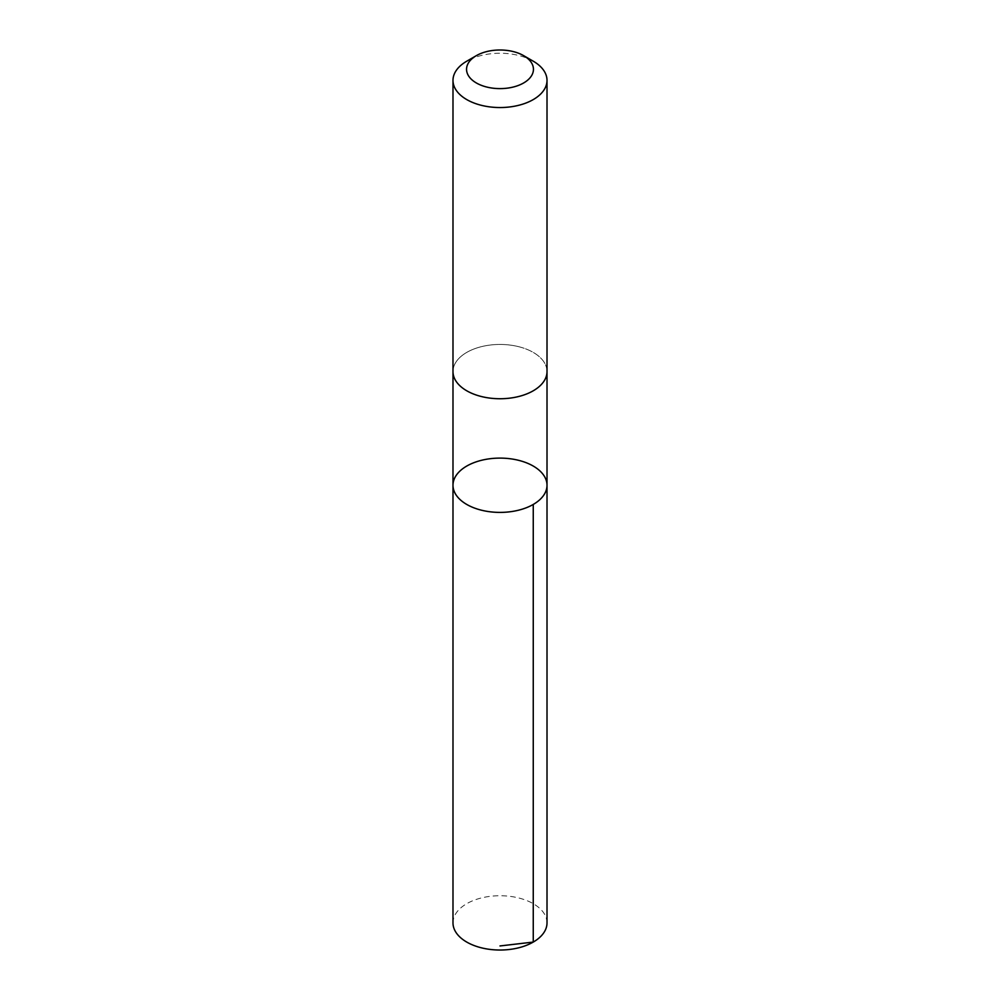 <?xml version="1.0" encoding="UTF-8"?>
<svg xmlns="http://www.w3.org/2000/svg" width="1000" height="1000" viewBox="0 0 1000 1000"><rect width="100%" height="100%" fill="white"/><g stroke="black" fill="none" stroke-linecap="round" stroke-linejoin="round"><path stroke-width="0.75" stroke-dasharray="5 3.75" d="M547.013 922.875A47.013 27.15 0 0 0 521.112 898.625A47.013 27.15 0 0 0 452.987 922.875M521.1 347.337A47.013 27.15 0 0 0 452.987 371.6A47.013 27.15 0 0 0 478.9 395.85A47.013 27.15 0 0 0 547.013 371.6A47.013 27.15 0 0 0 521.1 347.337M452.987 485.262A47.013 27.15 180 0 1 521.112 461A47.013 27.15 180 0 1 547.013 485.262M547.013 371.938L547.013 371.6A47.013 27.15 0 0 0 500 344.45A47.013 27.15 0 0 0 452.987 371.6L452.987 371.938M533.25 61.2A47.013 27.15 0 0 0 466.75 61.2"/><path stroke-width="1.5" d="M521.112 461A47.013 27.15 180 0 1 547.013 485.262A47.013 27.15 180 0 1 500 512.4A47.013 27.15 180 0 1 452.987 485.262A47.013 27.15 180 0 1 521.112 461M452.987 922.875A47.013 27.15 0 0 0 478.888 947.138A47.013 27.15 0 0 0 547.013 922.875L547.013 485.262A47.013 27.15 180 0 1 500 512.4A47.013 27.15 180 0 1 452.987 485.262L452.987 922.875M476.35 55.65L466.75 61.2A47.013 27.15 0 0 0 452.987 80.388L452.987 371.6A47.013 27.15 0 0 0 478.888 395.85A47.013 27.15 0 0 0 547.013 371.6L547.013 80.388A47.013 27.15 0 0 0 533.25 61.2L523.65 55.65A33.45 19.312 0 0 0 476.35 55.65A33.45 19.312 0 0 0 484.988 86.562A33.45 19.312 0 0 0 527.112 80.612A33.45 19.312 0 0 0 523.65 55.65M452.987 80.388A47.013 27.15 0 0 0 478.888 104.65A47.013 27.15 0 0 0 547.013 80.388M500 945.95L533.25 942.075L533.25 504.45M452.987 371.938L452.987 485.262M547.013 371.938L547.013 485.262"/></g></svg>
